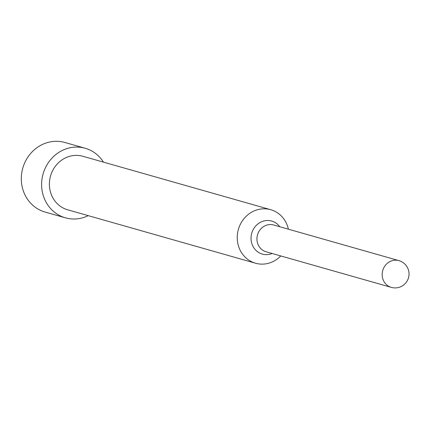 <?xml version="1.0" encoding="UTF-8"?>
<svg xmlns="http://www.w3.org/2000/svg" width="429" height="429" viewBox="0 0 429 429"><rect width="100%" height="100%" fill="white"/><g stroke="black" fill="none" stroke-linecap="round" stroke-linejoin="round"><path stroke-width="0.64" d="M103.459 162.13A36.165 33.462 105.9 0 0 85.178 148.257L64.87 142.482A36.165 33.462 105.9 0 0 39.318 146.133A36.165 33.462 105.9 0 0 21.45 182.057A36.165 33.462 105.9 0 0 45.083 212.049L65.39 217.825A36.165 33.462 105.9 0 0 88.24 215.648M85.178 148.257A36.165 33.462 105.9 0 0 59.626 151.909A36.165 33.462 105.9 0 0 41.758 187.832A36.165 33.462 105.9 0 0 65.39 217.825M288.374 229.183A27.821 25.74 105.9 0 0 270.737 209.706L82.894 156.285A27.821 25.74 105.9 0 0 63.24 159.095A27.821 25.74 105.9 0 0 49.496 186.728A27.821 25.74 105.9 0 0 67.675 209.797L255.518 263.224A27.821 25.74 105.9 0 0 275.171 260.414A27.821 25.74 105.9 0 0 280.759 255.941M270.737 209.706A27.821 25.74 105.9 0 0 251.083 212.516A27.821 25.74 105.9 0 0 237.339 240.149A27.821 25.74 105.9 0 0 255.518 263.224M279.772 226.737A17.171 15.884 105.9 0 0 259.577 222.79A17.171 15.884 105.9 0 0 252.327 244.948A17.171 15.884 105.9 0 0 272.163 253.496M398.927 260.623L273.691 225.005A13.91 12.87 105.9 0 0 263.862 226.41A13.91 12.87 105.9 0 0 256.992 240.229A13.91 12.87 105.9 0 0 266.082 251.764L391.318 287.382A13.91 13.91 0 0 0 407.55 267.755A13.91 13.91 0 0 0 398.927 260.623A13.91 12.87 105.9 0 0 389.103 262.028A13.91 12.87 105.9 0 0 383.66 280.936A13.91 12.87 105.9 0 0 391.318 287.382"/></g></svg>
